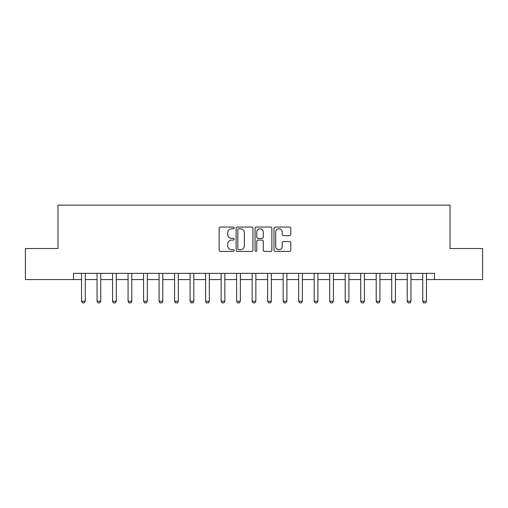 <?xml version="1.0" encoding="UTF-8"?>
<svg xmlns="http://www.w3.org/2000/svg" width="508" height="508" viewBox="0 0 508 508"><rect width="100%" height="100%" fill="white"/><g stroke="black" fill="none" stroke-linecap="round" stroke-linejoin="round"><path stroke-width="0.76" d="M234.15 227.908A0.851 0.851 0 0 0 233.299 227.057L220.358 227.057A1.219 1.219 0 0 0 219.139 228.276L219.139 250.196A1.219 1.219 0 0 0 220.358 251.416L233.299 251.416A0.851 0.851 0 0 0 234.15 250.565A0.851 0.851 0 0 0 233.299 249.707L231.623 249.707A3.899 3.899 0 0 1 227.724 245.815L227.724 243.986A3.899 3.899 0 0 1 231.623 240.087L233.299 240.087A0.851 0.851 0 0 0 234.15 239.236A0.851 0.851 0 0 0 233.299 238.385L231.623 238.385A3.899 3.899 0 0 1 227.724 234.486L227.724 232.658A3.899 3.899 0 0 1 231.623 228.765L233.299 228.765A0.851 0.851 0 0 0 234.15 227.908M289.592 235.642A1.219 1.219 0 0 0 290.811 234.423L290.811 228.276A1.219 1.219 0 0 0 289.592 227.057L275.222 227.057A1.219 1.219 0 0 0 274.002 228.276L274.002 250.196A1.219 1.219 0 0 0 275.222 251.416L289.592 251.416A1.219 1.219 0 0 0 290.811 250.196L290.811 242.767A1.219 1.219 0 0 0 289.592 241.548L283.439 241.548A1.219 1.219 0 0 0 282.226 242.767L282.226 246.45A3.258 3.258 0 0 1 278.968 249.707A3.258 3.258 0 0 1 275.711 246.45L275.711 232.023A3.258 3.258 0 0 1 278.968 228.765A3.258 3.258 0 0 1 282.226 232.023L282.226 234.423A1.219 1.219 0 0 0 283.439 235.642L289.592 235.642M73.476 279.559L25.4 279.559L25.4 248.539L57.969 248.539L57.969 205.118L450.031 205.118L450.031 248.539L482.6 248.539L482.6 279.559L434.524 279.559L434.524 273.355L73.476 273.355L73.476 279.559L81.54 279.559M252.933 228.276A1.219 1.219 0 0 0 251.714 227.057L237.344 227.057A1.219 1.219 0 0 0 236.131 228.276L236.131 250.196A1.219 1.219 0 0 0 237.344 251.416L251.714 251.416A1.219 1.219 0 0 0 252.933 250.196L252.933 228.276M256.286 227.057L270.656 227.057A1.219 1.219 0 0 1 271.869 228.276L271.869 250.196A1.219 1.219 0 0 1 270.656 251.416L264.503 251.416A1.219 1.219 0 0 1 263.284 250.196L263.284 241.306A1.219 1.219 0 0 0 262.071 240.087L257.988 240.087A1.219 1.219 0 0 0 256.769 241.306L256.769 250.565A0.851 0.851 0 0 1 255.918 251.416A0.851 0.851 0 0 1 255.067 250.565L255.067 228.276A1.219 1.219 0 0 1 256.286 227.057M85.261 279.559L97.053 279.559M100.774 279.559L112.56 279.559M116.281 279.559L128.067 279.559M131.788 279.559L143.58 279.559M147.301 279.559L159.087 279.559M162.808 279.559L174.593 279.559M178.314 279.559L190.106 279.559M193.827 279.559L205.613 279.559M209.334 279.559L221.12 279.559M224.841 279.559L236.633 279.559M240.354 279.559L252.139 279.559M255.861 279.559L267.646 279.559M271.367 279.559L283.159 279.559M286.88 279.559L298.666 279.559M302.387 279.559L314.173 279.559M317.894 279.559L329.686 279.559M333.407 279.559L345.192 279.559M348.913 279.559L360.699 279.559M364.42 279.559L376.212 279.559M379.933 279.559L391.719 279.559M395.44 279.559L407.225 279.559M410.947 279.559L422.739 279.559M426.46 279.559L434.524 279.559M238.684 228.765A0.851 0.851 0 0 0 237.833 229.616L237.833 248.856A0.851 0.851 0 0 0 238.684 249.707L240.449 249.707A3.899 3.899 0 0 0 244.348 245.815L244.348 232.658A3.899 3.899 0 0 0 240.449 228.765L238.684 228.765M263.284 232.08A3.258 3.258 0 0 0 260.026 228.822A3.258 3.258 0 0 0 256.769 232.08L256.769 237.166A1.219 1.219 0 0 0 257.988 238.385L262.071 238.385A1.219 1.219 0 0 0 263.284 237.166L263.284 232.08M85.401 273.355L85.325 273.602A1.238 1.238 0 0 0 85.261 273.977L85.261 301.269L84.334 302.882L82.474 302.882L81.54 301.269L81.54 273.977A1.238 1.238 0 0 0 81.483 273.602L81.407 273.355M81.54 301.269L85.261 301.269M100.908 273.355L100.832 273.602A1.238 1.238 0 0 0 100.774 273.977L100.774 301.269L99.841 302.882L97.981 302.882L97.053 301.269L97.053 273.977A1.238 1.238 0 0 0 96.99 273.602L96.914 273.355M97.053 301.269L100.774 301.269M116.421 273.355L116.338 273.602A1.238 1.238 0 0 0 116.281 273.977L116.281 301.269L115.354 302.882L113.487 302.882L112.56 301.269L112.56 273.977A1.238 1.238 0 0 0 112.503 273.602L112.42 273.355M112.56 301.269L116.281 301.269M131.928 273.355L131.851 273.602A1.238 1.238 0 0 0 131.788 273.977L131.788 301.269L130.861 302.882L129 302.882L128.067 301.269L128.067 273.977A1.238 1.238 0 0 0 128.01 273.602L127.933 273.355M128.067 301.269L131.788 301.269M147.434 273.355L147.358 273.602A1.238 1.238 0 0 0 147.301 273.977L147.301 301.269L146.368 302.882L144.507 302.882L143.58 301.269L143.58 273.977A1.238 1.238 0 0 0 143.516 273.602L143.44 273.355M143.58 301.269L147.301 301.269M162.947 273.355L162.865 273.602A1.238 1.238 0 0 0 162.808 273.977L162.808 301.269L161.881 302.882L160.014 302.882L159.087 301.269L159.087 273.977A1.238 1.238 0 0 0 159.029 273.602L158.947 273.355M159.087 301.269L162.808 301.269M178.454 273.355L178.378 273.602A1.238 1.238 0 0 0 178.314 273.977L178.314 301.269L177.387 302.882L175.527 302.882L174.593 301.269L174.593 273.977A1.238 1.238 0 0 0 174.536 273.602L174.46 273.355M174.593 301.269L178.314 301.269M193.961 273.355L193.885 273.602A1.238 1.238 0 0 0 193.827 273.977L193.827 301.269L192.894 302.882L191.033 302.882L190.106 301.269L190.106 273.977A1.238 1.238 0 0 0 190.043 273.602L189.967 273.355M190.106 301.269L193.827 301.269M209.474 273.355L209.391 273.602A1.238 1.238 0 0 0 209.334 273.977L209.334 301.269L208.407 302.882L206.54 302.882L205.613 301.269L205.613 273.977A1.238 1.238 0 0 0 205.556 273.602L205.473 273.355M205.613 301.269L209.334 301.269M224.981 273.355L224.904 273.602A1.238 1.238 0 0 0 224.841 273.977L224.841 301.269L223.914 302.882L222.053 302.882L221.12 301.269L221.12 273.977A1.238 1.238 0 0 0 221.063 273.602L220.986 273.355M221.12 301.269L224.841 301.269M240.487 273.355L240.411 273.602A1.238 1.238 0 0 0 240.354 273.977L240.354 301.269L239.42 302.882L237.56 302.882L236.633 301.269L236.633 273.977A1.238 1.238 0 0 0 236.569 273.602L236.493 273.355M236.633 301.269L240.354 301.269M256 273.355L255.918 273.602A1.238 1.238 0 0 0 255.861 273.977L255.861 301.269L254.933 302.882L253.067 302.882L252.139 301.269L252.139 273.977A1.238 1.238 0 0 0 252.082 273.602L252 273.355M252.139 301.269L255.861 301.269M271.507 273.355L271.431 273.602A1.238 1.238 0 0 0 271.367 273.977L271.367 301.269L270.44 302.882L268.58 302.882L267.646 301.269L267.646 273.977A1.238 1.238 0 0 0 267.589 273.602L267.513 273.355M267.646 301.269L271.367 301.269M287.014 273.355L286.937 273.602A1.238 1.238 0 0 0 286.88 273.977L286.88 301.269L285.947 302.882L284.086 302.882L283.159 301.269L283.159 273.977A1.238 1.238 0 0 0 283.096 273.602L283.019 273.355M283.159 301.269L286.88 301.269M302.527 273.355L302.444 273.602A1.238 1.238 0 0 0 302.387 273.977L302.387 301.269L301.46 302.882L299.593 302.882L298.666 301.269L298.666 273.977A1.238 1.238 0 0 0 298.609 273.602L298.526 273.355M298.666 301.269L302.387 301.269M318.033 273.355L317.957 273.602A1.238 1.238 0 0 0 317.894 273.977L317.894 301.269L316.967 302.882L315.106 302.882L314.173 301.269L314.173 273.977A1.238 1.238 0 0 0 314.115 273.602L314.039 273.355M314.173 301.269L317.894 301.269M333.54 273.355L333.464 273.602A1.238 1.238 0 0 0 333.407 273.977L333.407 301.269L332.473 302.882L330.613 302.882L329.686 301.269L329.686 273.977A1.238 1.238 0 0 0 329.622 273.602L329.546 273.355M329.686 301.269L333.407 301.269M349.053 273.355L348.971 273.602A1.238 1.238 0 0 0 348.913 273.977L348.913 301.269L347.986 302.882L346.119 302.882L345.192 301.269L345.192 273.977A1.238 1.238 0 0 0 345.135 273.602L345.053 273.355M345.192 301.269L348.913 301.269M364.56 273.355L364.484 273.602A1.238 1.238 0 0 0 364.42 273.977L364.42 301.269L363.493 302.882L361.632 302.882L360.699 301.269L360.699 273.977A1.238 1.238 0 0 0 360.642 273.602L360.566 273.355M360.699 301.269L364.42 301.269M380.067 273.355L379.99 273.602A1.238 1.238 0 0 0 379.933 273.977L379.933 301.269L379 302.882L377.139 302.882L376.212 301.269L376.212 273.977A1.238 1.238 0 0 0 376.149 273.602L376.072 273.355M376.212 301.269L379.933 301.269M395.58 273.355L395.497 273.602A1.238 1.238 0 0 0 395.44 273.977L395.44 301.269L394.513 302.882L392.646 302.882L391.719 301.269L391.719 273.977A1.238 1.238 0 0 0 391.662 273.602L391.579 273.355M391.719 301.269L395.44 301.269M411.086 273.355L411.01 273.602A1.238 1.238 0 0 0 410.947 273.977L410.947 301.269L410.02 302.882L408.159 302.882L407.225 301.269L407.225 273.977A1.238 1.238 0 0 0 407.168 273.602L407.092 273.355M407.225 301.269L410.947 301.269M426.593 273.355L426.517 273.602A1.238 1.238 0 0 0 426.46 273.977L426.46 301.269L425.526 302.882L423.666 302.882L422.739 301.269L422.739 273.977A1.238 1.238 0 0 0 422.675 273.602L422.599 273.355M422.739 301.269L426.46 301.269"/></g></svg>
